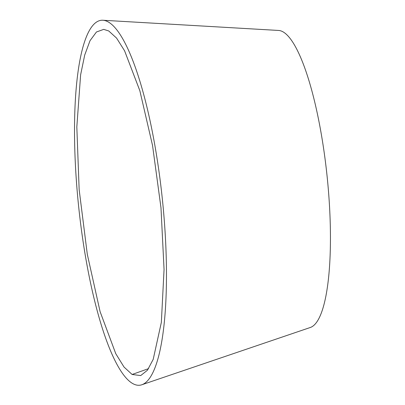 <?xml version="1.0" encoding="UTF-8"?>
<svg xmlns="http://www.w3.org/2000/svg" width="405" height="405" viewBox="0 0 405 405"><rect width="100%" height="100%" fill="white"/><g stroke="black" fill="none" stroke-linecap="round" stroke-linejoin="round"><path stroke-width="0.61" d="M132.106 374.473L124.006 367.016L115.764 353.681L100.091 311.622L87.293 254.259L79.157 189.672L76.823 126.927L80.62 74.819L84.701 55.08L90.021 40.687L96.456 31.985L103.715 29.378L108.737 30.962L116.569 38.085L124.568 50.767L139.846 90.705L152.543 145.476L160.987 207.821L164.06 269.492L161.352 322.334L153.211 359.336L147.41 370.266L140.712 375.567L132.106 374.473L148.574 368.631M108.165 21.905A183.485 42.009 84 0 1 163.24 208.13A183.485 42.009 84 0 1 141.871 384.75A183.485 42.009 84 0 1 132.82 383.611A183.485 42.009 84 0 1 77.021 189.1A183.485 42.009 84 0 1 102.895 20.25A183.485 42.009 84 0 1 108.165 21.905M102.9 20.25L278.589 30.451A149.506 34.233 84 0 1 286.127 34.116A149.506 34.233 84 0 1 328.394 190.148A149.506 34.233 84 0 1 310.351 327.473L141.877 384.75"/></g></svg>
